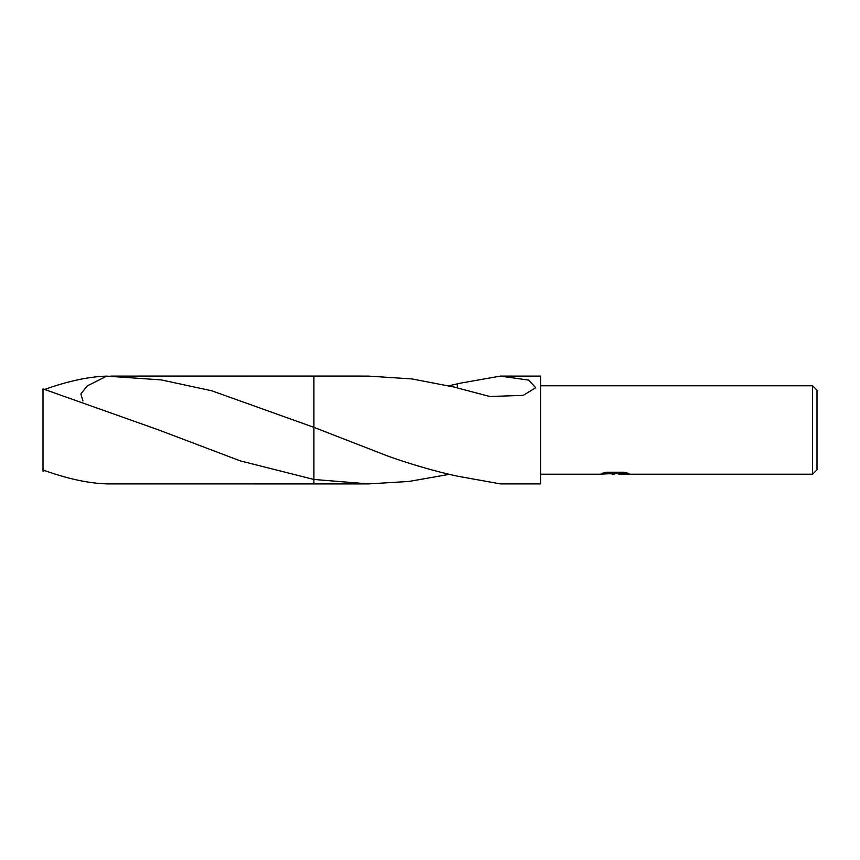 <?xml version="1.0" encoding="UTF-8"?>
<svg xmlns="http://www.w3.org/2000/svg" width="860" height="860" viewBox="0 0 860 860"><rect width="100%" height="100%" fill="white"/><g stroke="black" fill="none" stroke-linecap="round" stroke-linejoin="round"><path stroke-width="1.29" d="M617.803 473.677L609.149 473.796M614.287 474.225L612.191 474.225M812.582 474.225L812.582 385.774L817 390.193L817 469.807L812.582 474.225L618.974 474.225L618.802 473.645L620.877 473.183L626.553 472.828M540.574 385.774L812.582 385.774M603.946 472.828L616.061 472.828L616.061 473.387L599.237 474.225L540.574 474.225M616.061 473.387L601.914 473.387L606.515 472.226L623.962 472.226L629.025 473.527L618.802 474.204M449.414 474.322L408.833 481.46L368.521 483.9L313.9 483.911L313.9 376.089L368.521 376.099L411.918 378.927L457.348 387.666M82.947 400.986L80.883 393.966L87.172 385.957L106.737 376.121L161.347 379.916L211.861 390.816L313.9 427.345L313.9 376.099L313.9 427.345L387.591 455.983C410.596 464.303 437.568 471.968 457.369 476.15L500.38 483.9L540.574 483.9L540.574 376.099L500.38 376.099L528.674 380.109L535.694 387.731L523.192 395.374L489.802 396.503L457.348 387.935M313.9 479.461L240.295 460.895L158.81 430L43 388.881L43 469.969C67.005 478.687 88.257 483.32 106.737 483.879L313.9 483.911L313.9 479.461L368.521 483.9M611.406 473.677L613.997 473.527M449.414 385.678L457.359 383.85M457.359 387.946L457.359 383.71L500.38 376.099M44.828 470.635L43 471.119L43 469.969M44.828 389.365C68.155 381.066 88.784 376.659 106.737 376.121M614.975 473.677L618.802 473.677M110.8 376.099L313.9 376.089"/></g></svg>
